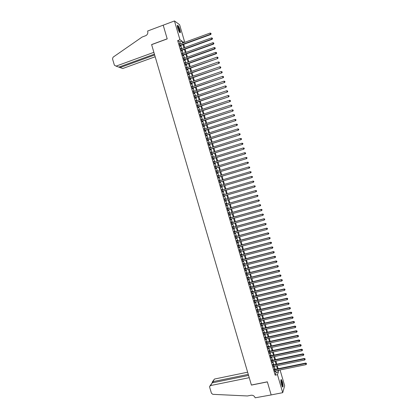 <?xml version="1.0" encoding="UTF-8"?>
<svg xmlns="http://www.w3.org/2000/svg" width="419" height="419" viewBox="0 0 419 419"><rect width="100%" height="100%" fill="white"/><g stroke="black" fill="none" stroke-linecap="round" stroke-linejoin="round"><path stroke-width="0.63" d="M281.568 384.736C280.735 381.285 280.678 379.577 281.395 379.619L282.416 381.898C283.249 385.333 283.307 387.036 282.589 387.015L281.568 384.736M177.792 28.246C177.19 25.978 177.206 25.02 177.845 25.365C178.562 26.114 179.259 27.581 179.94 29.765C180.542 32.027 180.526 32.991 179.882 32.645C179.175 31.907 178.473 30.44 177.792 28.246M280.065 369.956L284.663 385.768L282.71 392.676L271.166 394.923L267.364 381.898L251.41 385.098L249.237 377.676L210.558 385.569L209.62 386.47L209.647 387.172L211.438 393.237L212.821 394.331L247.435 395.965L251.039 395.258C253.013 395.075 254.38 395.924 255.134 397.804L271.172 394.944L267.343 381.829L251.39 385.03L151.626 44.65L167.212 38.894L163.206 25.187L174.466 20.95L179.625 24.731L184.742 42.314M278.09 368.61L279.62 368.437M274.586 369.469L274.356 368.673L274.204 369.102L275 371.836L275.026 370.988M273.261 364.923L273.031 364.127L272.874 364.546L273.67 367.28L273.701 366.431M271.936 360.371L271.706 359.575L271.549 359.984L272.345 362.723L272.371 361.869M270.611 355.815L270.375 355.019L270.218 355.422L271.014 358.161L271.046 357.307M269.281 351.258L269.05 350.462L268.888 350.855L269.684 353.594L269.716 352.74M267.956 346.702L267.72 345.9L267.558 346.288L268.354 349.027L268.385 348.173M266.625 342.134L266.395 341.338L266.227 341.715L267.023 344.46L267.05 343.601M265.295 337.573L265.065 336.771L264.892 337.143L265.693 339.888L265.719 339.029M263.965 333.005L263.734 332.204L263.561 332.566L264.358 335.31L264.389 334.451M262.634 328.433L262.399 327.632L262.226 327.983L263.027 330.732L263.053 329.873M261.304 323.861L261.068 323.059L260.89 323.4L261.692 326.15L261.718 325.291M259.969 319.283L259.738 318.482L259.555 318.817L260.356 321.567L260.382 320.708M258.633 314.706L258.403 313.904L258.219 314.229L259.021 316.984L259.047 316.12M257.303 310.128L257.067 309.322L256.878 309.641L257.685 312.391L257.711 311.532M255.967 305.54L255.731 304.739L255.543 305.042L256.344 307.803L256.37 306.938M254.632 300.957L254.396 300.151L254.202 300.449L255.009 303.209L255.035 302.34M253.291 296.364L253.06 295.563L252.867 295.851L253.668 298.611L253.694 297.741M251.955 291.776L251.719 290.969L251.526 291.247L252.327 294.012L252.353 293.143M250.614 287.177L250.384 286.376L250.185 286.643L250.986 289.409L251.012 288.539M249.279 282.579L249.043 281.778L248.839 282.039L249.645 284.8L249.672 283.93M247.938 277.98L247.702 277.174L247.498 277.425L248.305 280.196L248.331 279.321M246.597 273.377L246.362 272.57L246.152 272.816L246.959 275.582L246.985 274.712M245.256 268.773L245.021 267.966L244.811 268.197L245.618 270.967L245.639 270.098M243.91 264.164L243.68 263.357L243.465 263.582L244.272 266.353L244.298 265.478M242.57 259.555L242.334 258.743L242.119 258.958L242.926 261.734L242.952 260.859M241.224 254.941L240.988 254.129L240.773 254.338L241.58 257.109L241.606 256.234M239.883 250.321L239.647 249.514L239.422 249.708L240.234 252.484L240.255 251.61M238.537 245.702L238.301 244.895L238.076 245.084L238.882 247.859L238.909 246.98M237.191 241.082L236.955 240.27L236.725 240.448L237.536 243.23L237.557 242.35M235.839 236.452L235.604 235.646L235.373 235.813L236.185 238.594L236.211 237.714M234.493 231.827L234.258 231.016L234.027 231.178L234.834 233.959L234.86 233.079M233.147 227.198L232.906 226.386L232.671 226.538L233.483 229.319L233.509 228.439M231.796 222.562L231.56 221.751L231.319 221.892L232.131 224.678L232.152 223.798M230.445 217.927L230.209 217.115L229.968 217.246L230.78 220.038L230.801 219.153M229.093 213.287L228.858 212.475L228.612 212.601L229.423 215.387L229.45 214.502M227.742 208.646L227.507 207.834L227.26 207.95L228.072 210.741L228.093 209.851M226.391 204.001L226.15 203.189L225.904 203.294L226.716 206.085L226.737 205.2M225.034 199.355L224.547 198.637L225.359 201.429L225.38 200.544M223.678 194.704L223.191 193.976L224.003 196.773L224.024 195.883M222.327 190.053L221.829 189.315L222.646 192.112L222.667 191.221M220.965 185.392L220.473 184.648L221.284 187.45L221.311 186.56M219.608 180.72L219.111 179.981L219.928 182.784L219.954 181.904M218.247 176.048L217.749 175.31L218.566 178.112L218.833 178.059L218.592 177.242M216.885 171.376L216.387 170.638L217.204 173.44L217.471 173.393L217.236 172.581M215.523 166.699L215.026 165.961L215.843 168.768L216.115 168.731L215.874 167.914M214.161 162.022L213.664 161.278L214.481 164.086L214.753 164.059L214.518 163.242M212.794 157.34L212.302 156.596L213.119 159.409L213.391 159.388L213.156 158.571M211.433 152.652L210.935 151.914L211.752 154.726L212.035 154.716L211.794 153.899M210.066 147.965L209.568 147.226L210.39 150.039L210.668 150.039L210.432 149.222M208.699 143.272L208.201 142.533L209.023 145.351L209.306 145.356L209.071 144.539M207.332 138.579L206.834 137.841L207.656 140.658L207.944 140.674L207.704 139.857M205.965 133.886L205.467 133.142L206.289 135.96L206.577 135.992L206.342 135.169M204.598 129.183L204.1 128.444L204.922 131.262L205.21 131.304L204.975 130.482M203.225 124.485L202.728 123.741L203.55 126.564L203.849 126.611L203.608 125.789M201.853 119.776L201.361 119.038L202.183 121.861L202.482 121.919L202.241 121.096M200.486 115.068L199.989 114.329L200.811 117.152L201.11 117.22L200.874 116.398M199.114 110.359L198.616 109.621L199.439 112.444L199.743 112.522L199.502 111.7M197.742 105.646L197.244 104.907L198.067 107.735L198.37 107.819L198.135 106.997M196.364 100.927L195.867 100.188L196.694 103.022L197.003 103.116L196.762 102.294M194.992 96.208L194.495 95.469L195.317 98.303L195.631 98.407L195.39 97.585M193.615 91.489L193.117 90.75L193.945 93.584L194.259 93.699L194.018 92.871M192.237 86.764L191.74 86.026L192.567 88.859L192.887 88.985L192.646 88.158M190.86 82.035L190.362 81.296L191.19 84.135L191.514 84.266L191.274 83.439M189.482 77.306L188.985 76.567L189.812 79.406L190.137 79.547L189.896 78.72M188.105 72.571L187.607 71.832L188.435 74.671L188.76 74.823L188.519 74.001M186.727 67.836L186.23 67.098L187.057 69.936L187.387 70.099L187.146 69.271M185.345 63.096L184.847 62.358L185.675 65.202L186.01 65.374L185.769 64.547M183.962 58.356L183.464 57.618L184.297 60.462L184.632 60.64L184.391 59.812M182.579 53.611L182.082 52.873L182.914 55.717L183.25 55.91L183.009 55.078M181.197 48.861L180.699 48.122L181.532 50.971L181.872 51.17L181.631 50.343M180.348 43.916L179.767 41.91L177.682 40.591L275.163 375.173L276.058 372.528L275.576 370.878M275.131 369.359L274.246 366.316M273.806 364.808L272.916 361.754M272.481 360.256L271.591 357.192M271.156 355.7L270.26 352.625M269.826 351.143L268.93 348.058M268.5 346.581L267.594 343.486M267.17 342.019L266.264 338.908M265.84 337.452L264.928 334.331M264.509 332.885L263.598 329.753M263.179 328.313L262.263 325.17M261.844 323.74L260.927 320.582M260.513 319.163L259.591 315.994M259.178 314.58L258.251 311.401M257.842 309.997L256.915 306.808M256.507 305.414L255.574 302.214M255.171 300.826L254.239 297.61M253.835 296.233L252.898 293.012M252.5 291.645L251.557 288.408M251.159 287.046L250.211 283.799M249.818 282.448L248.87 279.19M248.477 277.844L247.529 274.576M247.137 273.24L246.183 269.956M245.796 268.637L244.837 265.342M244.455 264.028L243.491 260.718M243.109 259.413L242.145 256.093M241.768 254.799L240.799 251.468M240.422 250.18L239.448 246.838M239.076 245.56L238.102 242.203M237.73 240.935L236.751 237.568M236.384 236.311L235.399 232.933M235.033 231.681L234.048 228.292M233.687 227.051L232.697 223.646M232.336 222.416L231.34 219.001M230.984 217.775L229.989 214.35M229.633 213.135L228.633 209.699M228.282 208.494L227.276 205.043M226.93 203.849L225.92 200.387M225.574 199.198L224.563 195.725M224.217 194.547L223.207 191.064M222.866 189.896L221.845 186.403M221.504 185.229L220.488 181.741M220.148 180.563L219.132 177.08M218.786 175.891L217.775 172.419M217.424 171.214L216.414 167.752M216.063 166.537L215.057 163.08M214.701 161.854L213.695 158.408M213.334 157.172L212.333 153.731M211.967 152.485L210.972 149.054M210.605 147.797L209.605 144.372M209.238 143.104L208.243 139.684M207.871 138.411L206.876 135.002M206.504 133.713L205.509 130.309M205.132 129.01L204.142 125.616M203.765 124.307L202.775 120.923M202.393 119.604L201.408 116.225M201.02 114.895L200.041 111.522M199.648 110.181L198.669 106.819M198.276 105.468L197.297 102.11M196.904 100.749L195.924 97.402M195.526 96.03L194.552 92.688M194.149 91.305L193.18 87.974M192.777 86.581L191.808 83.255M191.399 81.852L190.43 78.536M190.017 77.117L189.058 73.812M188.639 72.382L187.681 69.083M187.262 67.648L186.303 64.353M185.879 62.908L184.926 59.624M184.496 58.162L183.543 54.889M183.113 53.417L182.165 50.149M181.731 48.667L180.783 45.409M179.814 44.11L179.316 43.372L180.149 46.221L180.489 46.43L180.249 45.603M282.71 392.676L277.478 374.701L278.347 372.062L277.865 370.406M275.163 375.173L277.478 374.701M177.682 40.591L179.945 39.763L174.466 20.95M182.59 43.099L182.003 41.093L179.945 39.763M277.42 368.888L276.535 365.845M276.095 364.331L275.204 361.278M274.77 359.774L273.874 356.71M273.439 355.218L272.544 352.138M272.114 350.651L271.213 347.561M270.784 346.089L269.883 342.988M269.454 341.522L268.548 338.405M268.123 336.949L267.217 333.823M266.793 332.377L265.882 329.24M265.463 327.799L264.546 324.652M264.127 323.222L263.211 320.058M262.797 318.639L261.87 315.465M261.461 314.056L260.534 310.872M260.126 309.468L259.193 306.273M258.79 304.875L257.858 301.67M257.449 300.282L256.517 297.066M256.114 295.688L255.176 292.462M254.773 291.09L253.83 287.853M253.437 286.491L252.489 283.239M252.097 281.887L251.149 278.625M250.756 277.278L249.803 274.005M249.415 272.669L248.457 269.386M248.069 268.06L247.11 264.761M246.728 263.446L245.764 260.136M245.382 258.827L244.418 255.506M244.041 254.207L243.067 250.871M242.695 249.583L241.721 246.241M241.349 244.958L240.37 241.601M239.998 240.328L239.019 236.96M238.652 235.698L237.667 232.32M237.301 231.063L236.316 227.674M235.955 226.428L234.959 223.023M234.603 221.787L233.608 218.372M233.252 217.147L232.252 213.716M231.901 212.501L230.9 209.06M230.544 207.855L229.544 204.404M229.193 203.205L228.182 199.737M227.836 198.548L226.826 195.076M226.485 193.892L225.469 190.404M225.129 189.236L224.107 185.737M223.767 184.564L222.751 181.076M222.405 179.892L221.394 176.409M221.043 175.215L220.033 171.738M219.682 170.533L218.676 167.066M218.32 165.851L217.314 162.389M216.958 161.168L215.953 157.712M215.591 156.476L214.591 153.035M214.224 151.788L213.224 148.347M212.857 147.09L211.862 143.665M211.49 142.397L210.495 138.972M210.123 137.694L209.128 134.279M208.756 132.991L207.761 129.586M207.384 128.287L206.394 124.888M206.017 123.579L205.027 120.19M204.645 118.865L203.66 115.487M203.273 114.151L202.288 110.778M201.9 109.438L200.916 106.07M200.523 104.719L199.549 101.356M199.151 99.994L198.177 96.642M197.773 95.27L196.799 91.923M196.396 90.541L195.427 87.204M195.018 85.811L194.055 82.48M193.641 81.077L192.677 77.756M192.263 76.337L191.3 73.026M190.886 71.597L189.922 68.297M189.503 66.857L188.545 63.562M188.121 62.112L187.167 58.822M186.738 57.361L185.785 54.082M185.355 52.611L184.407 49.337M183.972 47.855L183.024 44.592M278.572 370.26L278.745 370.852L278.965 370.181M184.198 42.513L182.951 41.706L183.281 42.848M183.716 44.341L184.664 47.604M185.098 49.091L186.052 52.359M186.481 53.836L187.434 57.115M187.859 58.576L188.817 61.865M189.236 63.316L190.2 66.611M190.619 68.051L191.577 71.356M191.996 72.786L192.96 76.096M193.374 77.515L194.337 80.836M194.746 82.244L195.715 85.57M196.123 86.969L197.092 90.305M197.496 91.688L198.47 95.034M198.868 96.407L199.847 99.759M200.24 101.126L201.22 104.483M201.612 105.839L202.597 109.207M202.985 110.548L203.969 113.926M204.357 115.256L205.341 118.64M205.724 119.96L206.714 123.354M207.091 124.663L208.081 128.062M208.463 129.361L209.453 132.771M209.83 134.059L210.82 137.474M211.192 138.752L212.192 142.177M212.559 143.445L213.559 146.875M213.926 148.132L214.926 151.568M215.287 152.815L216.288 156.261M216.649 157.497L217.655 160.954M218.011 162.179L219.017 165.641M219.373 166.856L220.384 170.324M220.734 171.528L221.745 175.006M222.091 176.2L223.107 179.683M223.453 180.867L224.469 184.36M224.809 185.533L225.825 189.032M226.166 190.2L227.182 193.693M227.527 194.872L228.538 198.349M228.884 199.538L229.895 203.006M230.241 204.205L231.246 207.656M231.597 208.866L232.603 212.307M232.954 213.522L233.954 216.953M234.31 218.179L235.305 221.593M235.661 222.829L236.656 226.234M237.018 227.48L238.002 230.874M238.369 232.126L239.354 235.509M239.72 236.772L240.7 240.145M241.072 241.412L242.051 244.775M242.423 246.053L243.397 249.399M243.774 250.688L244.743 254.024M245.12 255.323L246.089 258.643M246.466 259.953L247.43 263.263M247.812 264.583L248.776 267.882M249.158 269.208L250.117 272.491M250.504 273.827L251.458 277.106M251.85 278.446L252.798 281.715M253.196 283.066L254.139 286.318M254.537 287.68L255.48 290.922M255.878 292.289L256.821 295.521M257.219 296.898L258.156 300.114M258.56 301.502L259.492 304.713M259.9 306.106L260.833 309.301M261.241 310.709L262.163 313.889M262.577 315.303L263.499 318.477M263.912 319.901L264.834 323.059M265.253 324.489L266.17 327.642M266.589 329.083L267.5 332.22M267.919 333.665L268.83 336.792M269.255 338.253L270.161 341.365M270.59 342.831L271.491 345.937M271.921 347.409L272.821 350.499M273.251 351.986L274.152 355.066M274.586 356.559L275.477 359.628M275.911 361.131L276.802 364.184M277.242 365.698L278.127 368.741M179.767 41.91L182.003 41.093M276.058 372.528L278.347 372.062M200.031 114.487L200.292 114.403M212.318 156.664L212.58 156.586M216.398 170.674L216.66 170.596M222.641 192.106L222.903 192.028M228.056 210.694L228.318 210.621M229.408 215.329L229.67 215.261M230.759 219.97L231.021 219.896M236.154 238.49L236.416 238.421M237.5 243.114L237.762 243.046M238.846 247.734L239.108 247.666M240.192 252.353L240.454 252.285M242.879 261.582L243.14 261.514M245.565 270.794L245.827 270.732M246.906 275.398L247.168 275.335M248.247 280.002L248.509 279.939M250.923 289.194L251.185 289.131M252.264 293.787L252.526 293.724M253.6 298.38L253.862 298.318M254.935 302.968L255.197 302.906M256.271 307.551L256.533 307.488M257.606 312.134L257.868 312.071M258.942 316.712L259.204 316.654M260.272 321.289L260.534 321.232M261.608 325.862L261.87 325.804M262.938 330.434L263.2 330.376M264.269 335.006L264.53 334.949M265.599 339.568L265.861 339.51M266.929 344.135L267.191 344.078M269.585 353.254L269.846 353.196M270.91 357.805L271.172 357.753M272.24 362.356L272.502 362.304M273.565 366.908L273.827 366.855M274.89 371.454L275.152 371.402M179.992 45.697L210.726 34.51L210.443 34.274L179.903 45.393M211.024 33.766L210.883 33.284L211.024 33.766L210.443 34.274L210.092 33.07L179.557 44.205M210.726 34.51L211.139 33.86M210.883 33.284L210.092 33.07M177.347 25.899L177.405 25.884C177.771 25.957 178.253 26.701 178.855 28.125C179.751 30.498 180.013 31.923 179.641 32.389M179.447 32.122C179.604 31.415 179.327 30.137 178.609 28.283L177.368 26.235M179.961 32.703C180.123 31.797 179.777 30.22 178.908 27.973L177.394 25.449M280.908 380.106L281.505 380.808C282.511 383.642 282.788 385.595 282.327 386.669M282.17 386.37C282.411 385.035 282.118 383.259 281.285 381.039L280.887 380.442M282.595 387.02C282.872 385.339 282.506 383.139 281.484 380.426L281.008 379.693M116.084 66.129L114.392 65.207L112.517 58.88L113.093 57.173L142.078 37.071L146.011 35.557C147.54 34.557 148.106 33.132 147.708 31.284L147.635 31.022L163.201 25.161L167.191 38.82L151.605 44.576L153.878 52.328L116.084 66.129L118.818 67.113L154.412 54.145M154.658 54.994L120.096 67.569L122.736 68.522L155.171 56.748M118.986 67.176L120.096 67.569L119.85 66.736M247.629 372.192L214.465 379.048L212.915 381.641L213.219 382.673M248.263 374.366L212.915 381.641L212.15 382.264L212.302 382.861M248.572 375.419L212.166 382.893L210.558 385.569M212.396 381.856L214.465 379.048M209.998 385.847L212.166 382.893M181.375 50.437L212.119 39.323L211.836 39.093L181.291 50.139M212.417 38.585L212.276 38.103L212.417 38.585L211.836 39.093L211.485 37.888L180.945 48.955M212.119 39.323L212.527 38.674M212.276 38.103L211.485 37.888M182.752 55.172L213.507 44.126L213.229 43.911L182.674 54.889M213.81 43.398L213.669 42.916L213.81 43.398L213.229 43.911L212.878 42.707L182.328 53.7M213.507 44.126L213.92 43.487M213.669 42.916L212.878 42.707M184.135 59.907L214.895 48.934L214.617 48.724L184.051 59.629M215.198 48.211L215.062 47.729L215.198 48.211L214.617 48.724L214.271 47.52L183.711 58.445M214.895 48.934L215.308 48.295M215.062 47.729L214.271 47.52M185.512 64.636L216.283 53.732L216.01 53.538L185.434 64.374M216.592 53.019L216.45 52.543L216.592 53.019L216.01 53.538L215.659 52.333L185.088 63.185M216.283 53.732L216.702 53.103M216.45 52.543L215.659 52.333M186.89 69.365L217.671 58.529L186.816 69.109M217.98 57.827L217.843 57.345L217.98 57.827L217.398 58.346L217.052 57.141L186.471 67.925M217.671 58.529L218.09 57.906M217.843 57.345L217.052 57.141M188.267 74.09L219.058 63.327L188.194 73.844M219.367 62.63L219.231 62.153L219.367 62.63L218.791 63.149L218.44 61.949L187.848 72.66M219.058 63.327L219.477 62.703M219.231 62.153L218.44 61.949M189.639 78.809L220.446 68.119L189.571 78.578M220.755 67.433L220.619 66.951L220.755 67.433L220.179 67.951L219.828 66.752L189.226 77.395M220.446 68.119L220.86 67.501M220.619 66.951L219.828 66.752M191.017 83.528L221.829 72.906L190.949 83.308M222.143 72.23L222.007 71.749L222.143 72.23L221.567 72.749L221.216 71.549L190.603 82.124M221.829 72.906L222.248 72.293M222.007 71.749L221.216 71.549M192.389 88.247L223.212 77.693L192.326 88.032M223.531 77.023L223.39 76.546L223.531 77.023L222.95 77.546L222.604 76.347L191.981 86.853M223.212 77.693L223.636 77.086M223.39 76.546L222.604 76.347M193.761 92.96L224.594 82.475L193.704 92.756M224.914 81.815L224.778 81.338L224.914 81.815L224.338 82.339L223.992 81.139L193.358 91.578M224.594 82.475L225.019 81.873M224.778 81.338L223.992 81.139M195.134 97.669L225.977 87.257L195.076 97.475M226.302 86.607L226.16 86.125L226.302 86.607L225.721 87.131L225.375 85.932L194.735 96.297M225.977 87.257L226.401 86.654M226.16 86.125L225.375 85.932M196.506 102.377L227.36 92.033L196.453 102.194M227.685 91.389L227.543 90.913L227.685 91.389L227.108 91.918L226.763 90.719L196.108 101.016M227.36 92.033L227.784 91.442M227.543 90.913L226.763 90.719M197.878 107.081L228.737 96.81L197.826 106.908M229.067 96.176L228.926 95.694L229.067 96.176L228.491 96.7L228.146 95.506L197.48 105.729M228.737 96.81L229.167 96.218M228.926 95.694L228.146 95.506M199.245 111.784L230.12 101.581L199.198 111.622M230.45 100.953L230.309 100.476L230.45 100.953L229.874 101.482L229.528 100.288L198.857 110.443M230.12 101.581L230.544 100.995M230.309 100.476L229.528 100.288M200.617 116.482L231.498 106.353L200.57 116.33M231.827 105.729L231.691 105.253L231.827 105.729L231.257 106.258L230.911 105.064L200.23 115.152M231.498 106.353L231.927 105.766M231.691 105.253L230.911 105.064M201.984 121.18L232.875 111.119L201.942 121.039M233.21 110.506L233.069 110.029L233.21 110.506L232.634 111.035L232.288 109.841L201.597 119.86M232.875 111.119L233.304 110.537M233.069 110.029L232.288 109.841M203.351 125.873L234.252 115.88L203.309 125.742M234.588 115.277L234.451 114.801L234.588 115.277L234.017 115.812L233.671 114.617L202.969 124.563M234.252 115.88L234.682 115.304M234.451 114.801L233.671 114.617M204.718 130.566L235.63 120.641L204.682 130.44M235.965 120.044L235.829 119.567L235.965 120.044L235.394 120.578L235.049 119.389L204.341 129.267M235.63 120.641L236.059 120.07M235.829 119.567L235.049 119.389M206.08 135.253L237.007 125.396L206.048 135.138M237.343 124.81L236.772 125.344L236.431 124.155L237.301 124.354L237.343 124.81L237.301 124.354M205.708 133.965L236.431 124.155L237.206 124.333M237.007 125.396L237.437 124.831M207.447 139.936L238.38 130.152L207.415 139.836M238.72 129.576L238.149 130.11L237.809 128.921L238.673 129.115L238.72 129.576L238.673 129.115M207.075 138.663L237.809 128.921L238.584 129.099M238.38 130.152L238.814 129.591M208.809 144.623L239.752 134.902L208.782 144.529M240.097 134.331L239.527 134.871L239.181 133.682L240.05 133.871L240.097 134.331L240.05 133.871M208.442 143.356L239.181 133.682L239.961 133.855M239.752 134.902L240.187 134.347M210.176 149.3L241.124 139.653L210.149 149.216M241.475 139.092L240.904 139.627L240.558 138.438L241.423 138.626L241.475 139.092L241.423 138.626M209.809 148.043L240.558 138.438L241.334 138.616M241.124 139.653L241.564 139.098M211.537 153.977L242.496 144.398L211.516 153.904M242.847 143.843L242.276 144.382L241.936 143.193L242.8 143.377L242.847 143.843L242.8 143.377M211.176 152.731L241.936 143.193L242.711 143.366M242.496 144.398L242.936 143.848M212.899 158.649L243.868 149.138L212.878 158.586M244.219 148.593L243.654 149.138L243.308 147.949L244.172 148.122L244.219 148.593L244.172 148.122M212.538 157.418L243.308 147.949L244.083 148.122M243.868 149.138L244.308 148.598M214.261 163.321L245.241 153.878L214.245 163.269M245.592 153.344L245.026 153.883L244.68 152.699L245.539 152.867L245.592 153.344L245.539 152.867M213.905 162.101L244.68 152.699L245.455 152.867M245.241 153.878L245.681 153.338M215.617 167.993L246.608 158.618L215.607 167.946M246.964 158.089L246.398 158.633L246.053 157.444L246.911 157.607L246.964 158.089L246.911 157.607M215.266 166.778L246.053 157.444L246.828 157.612M246.608 158.618L247.048 158.083M216.979 172.654L247.98 163.347L216.969 172.623M248.336 162.829L247.77 163.373L247.425 162.19L248.284 162.347L248.336 162.829L248.284 162.347M216.628 171.455L247.425 162.19L248.2 162.357M247.98 163.347L248.42 162.818M218.336 177.321L249.347 168.082L218.33 177.295M249.708 167.569L249.143 168.119L248.797 166.93L249.651 167.081L249.708 167.569L249.651 167.081M217.99 176.127L248.797 166.93L249.567 167.097M249.347 168.082L249.787 167.558M251.075 172.309L250.51 172.853L219.687 181.966L250.714 172.811L250.169 171.67L251.018 171.816L251.075 172.309L251.018 171.816M219.352 180.799L250.169 171.67L250.939 171.832M250.714 172.811L251.159 172.288M252.442 177.038L251.882 177.588L221.049 186.633L252.081 177.536L251.536 176.404L252.39 176.546L252.442 177.038L252.39 176.546M220.708 185.465L251.536 176.404L252.306 176.567M252.081 177.536L252.526 177.017M253.893 181.746L253.673 181.296L253.893 181.746L253.249 182.323L222.405 191.294M253.814 181.773L253.249 182.323L253.102 181.076L222.065 190.126L252.903 181.139L253.673 181.296M253.752 181.275L253.102 181.076M255.255 186.471L255.119 185.999L255.255 186.471L254.616 187.052L223.767 195.956M255.176 186.497L254.616 187.052L254.469 185.795L223.421 194.777L254.275 185.868L255.04 186.026M255.119 185.999L254.469 185.795M256.622 191.19L256.486 190.718L256.622 191.19L255.983 191.776L225.123 200.617M256.543 191.221L255.983 191.776L255.831 190.514L224.778 199.428M224.783 199.449L255.642 190.598L256.407 190.75M256.486 190.718L255.831 190.514M257.984 195.909L257.847 195.437L257.984 195.909L257.35 196.501L226.48 205.273M257.91 195.945L257.35 196.501L257.198 195.228L226.129 204.074M226.14 204.111L257.004 195.322L257.774 195.474M257.847 195.437L257.198 195.228M259.351 200.622L259.214 200.151L259.351 200.622L258.712 201.22L227.836 209.924M259.272 200.664L258.712 201.22L258.56 199.942L227.48 208.72M227.496 208.762L258.371 200.041L259.136 200.193M259.214 200.151L258.56 199.942M260.712 205.336L260.576 204.865L260.712 205.336L260.079 205.939L229.188 214.575M260.639 205.383L260.079 205.939L259.921 204.65L228.837 213.36M228.853 213.412L259.733 204.76L260.503 204.912M260.576 204.865L259.921 204.65M262.074 210.045L261.938 209.573L262.074 210.045L261.44 210.652L230.544 219.221M262.001 210.097L261.44 210.652L261.283 209.353L230.188 218M230.204 218.063L261.1 209.474L261.865 209.626M261.938 209.573L261.283 209.353M263.436 214.753L263.3 214.282L263.436 214.753L262.802 215.366L231.896 223.866M263.362 214.806L262.802 215.366L262.64 214.057L231.534 222.636M231.555 222.704L262.462 214.188L263.226 214.334M263.3 214.282L262.64 214.057M264.792 219.456L264.656 218.985L264.792 219.456L264.164 220.075L233.247 228.507M264.724 219.514L264.164 220.075L264.001 218.76L232.885 227.266M232.912 227.349L263.823 218.896L264.588 219.043M264.656 218.985L264.001 218.76M266.154 224.16L266.018 223.688L266.154 224.16L265.526 224.783L234.598 233.147M266.086 224.217L265.526 224.783L265.358 223.458L234.237 231.896M234.263 231.99L265.185 223.605L265.95 223.746M266.018 223.688L265.358 223.458M267.511 228.858L267.374 228.386L267.511 228.858L266.882 229.486L235.949 237.783M267.442 228.921L266.882 229.486L266.714 228.151L235.583 236.526M235.614 236.625L266.547 228.308L267.306 228.449M267.374 228.386L266.714 228.151M268.867 233.551L268.731 233.084L268.867 233.551L268.244 234.184L237.301 242.418M268.799 233.619L268.244 234.184L268.071 232.844L236.929 241.15M236.96 241.26L267.903 233.011L268.668 233.147M268.731 233.084L268.071 232.844M238.311 245.89L269.265 237.709L269.6 238.882L238.647 247.048M238.275 245.77L269.427 237.531L270.161 238.317L270.025 237.845M270.087 237.777L269.427 237.531M269.6 238.882L270.161 238.317M239.658 250.52L270.622 242.402L270.962 243.575L239.998 251.678M239.621 250.389L270.784 242.219L271.517 243.01L271.381 242.538M271.444 242.465L270.784 242.219M270.962 243.575L271.517 243.01M241.009 255.145L271.978 247.095L272.319 248.268L241.344 256.302M240.967 255.003L272.135 246.901L272.874 247.702L272.738 247.231M272.8 247.152L272.135 246.901M272.319 248.268L272.874 247.702M242.355 259.77L273.335 251.788L273.67 252.956L242.69 260.927M242.308 259.618L273.492 251.583L274.225 252.39L274.094 251.919M274.152 251.84L273.492 251.583M273.67 252.956L274.225 252.39M243.701 264.389L274.686 256.475L275.026 257.643L244.036 265.546M243.654 264.232L274.843 256.26L275.582 257.072L275.445 256.606M275.508 256.517L274.843 256.26M275.026 257.643L275.582 257.072M245.047 269.008L276.042 261.157L276.383 262.325L245.382 270.161M244.995 268.836L276.194 260.937L276.938 261.755L276.802 261.288M276.859 261.199L276.194 260.937M276.383 262.325L276.938 261.755M246.388 273.623L277.399 265.84L277.734 267.008L246.723 274.775M246.335 273.445L277.546 265.609L277.399 265.84L278.153 265.965L278.289 266.437L278.153 265.965M278.211 265.871L277.546 265.609M277.734 267.008L278.289 266.437M247.734 278.232L278.75 270.517L279.085 271.685L248.069 279.389M247.676 278.048L278.897 270.276L278.75 270.517L279.504 270.643L279.641 271.109L279.504 270.643M279.562 270.548L278.897 270.276M279.085 271.685L279.641 271.109M249.075 282.846L280.101 275.194L280.437 276.362L249.41 283.993M249.017 282.647L280.243 274.943L280.101 275.194L280.856 275.32L280.992 275.786L280.856 275.32M280.913 275.215L280.243 274.943M280.437 276.362L280.992 275.786M250.415 287.45L281.453 279.866L281.788 281.034L250.751 288.602M250.358 287.24L281.594 279.604L281.453 279.866L282.207 279.986L282.343 280.458L282.207 279.986M282.265 279.887L281.594 279.604M281.788 281.034L282.343 280.458M251.756 292.053L282.804 284.538L283.139 285.7L252.091 293.206M251.693 291.839L282.94 284.265L282.804 284.538L283.558 284.658L283.689 285.124L283.558 284.658M283.611 284.548L282.94 284.265M283.139 285.7L283.689 285.124M253.097 296.657L284.15 289.204L284.491 290.367L253.432 297.804M253.034 296.427L284.286 288.927L284.15 289.204L284.904 289.325L285.04 289.791L284.904 289.325M284.957 289.21L284.286 288.927M284.491 290.367L285.04 289.791M254.438 301.256L285.501 293.866L285.837 295.034L254.773 302.403M254.37 301.015L285.632 293.578L285.501 293.866L286.256 293.986L286.387 294.452L286.256 293.986M286.308 293.871L285.632 293.578M285.837 295.034L286.387 294.452M255.779 305.849L286.847 298.527L287.188 299.695L256.114 306.996M255.705 305.603L286.978 298.234L286.847 298.527L287.602 298.642L287.733 299.108L287.602 298.642M287.654 298.527L286.978 298.234M287.188 299.695L287.733 299.108M257.114 310.442L288.193 303.188L288.534 304.351L257.449 311.589M257.041 310.186L288.324 302.879L288.193 303.188L288.948 303.304L289.084 303.77L288.948 303.304M288.995 303.178L288.324 302.879M288.534 304.351L289.084 303.77M258.45 315.03L289.539 307.845L289.88 309.007L258.785 316.177M258.376 314.769L289.665 307.53L289.539 307.845L290.294 307.955L290.425 308.421L290.294 307.955M290.341 307.829L289.665 307.53M289.88 309.007L290.425 308.421M259.79 319.618L290.886 312.495L291.226 313.658L260.12 320.765M259.707 319.346L291.006 312.171L290.886 312.495L291.634 312.605L291.771 313.072L291.634 312.605M291.687 312.48L291.006 312.171M291.226 313.658L291.771 313.072M261.126 324.206L292.232 317.146L292.567 318.309L261.456 325.348M261.042 323.918L292.352 316.811L292.232 317.146L292.981 317.256L293.117 317.722L292.981 317.256M293.028 317.12L292.352 316.811M292.567 318.309L293.117 317.722M262.456 328.784L293.578 321.792L293.913 322.955L262.792 329.931M262.373 328.491L293.693 321.452L293.578 321.792L294.327 321.902L294.457 322.368L294.327 321.902M294.368 321.766L293.693 321.452M293.913 322.955L294.457 322.368M263.792 333.367L294.918 326.438L295.254 327.6L264.127 334.509M263.703 333.063L295.034 326.087L294.918 326.438L295.667 326.542L295.798 327.009L295.667 326.542M295.709 326.406L295.034 326.087M295.254 327.6L295.798 327.009M265.127 337.944L296.259 331.083L296.594 332.241L265.457 339.086M265.033 337.63L296.369 330.722L296.259 331.083L297.008 331.183L297.144 331.649L297.008 331.183M297.05 331.041L296.369 330.722M296.594 332.241L297.144 331.649M266.458 342.517L297.6 335.719L297.935 336.881L266.793 343.659M266.364 342.192L297.71 335.352L297.6 335.719L298.349 335.823L298.485 336.284L298.349 335.823M298.391 335.677L297.71 335.352M297.935 336.881L298.485 336.284M267.788 347.089L298.941 340.354L299.276 341.516L268.123 348.231M267.694 346.754L299.046 339.977L298.941 340.354L299.69 340.458L299.821 340.919L299.69 340.458M299.732 340.307L299.046 339.977M299.276 341.516L299.821 340.919M269.118 351.656L300.282 344.989L300.617 346.146L269.454 352.798M269.019 351.316L300.386 344.601L300.282 344.989L301.025 345.088L301.161 345.549L301.025 345.088M301.067 344.931L300.386 344.601M300.617 346.146L301.161 345.549M270.449 356.223L301.622 349.619L301.958 350.776L270.784 357.36M270.349 355.872L301.722 349.221L301.622 349.619L302.366 349.718L302.497 350.179L302.366 349.718M302.403 349.556L301.722 349.221M301.958 350.776L302.497 350.179M271.779 360.785L302.958 354.249L303.293 355.406L272.109 361.922M271.674 360.424L303.057 353.84L302.958 354.249L303.702 354.343L303.838 354.809L303.702 354.343M303.744 354.181L303.057 353.84M303.293 355.406L303.838 354.809M273.109 365.342L304.299 358.874L304.634 360.031L273.439 366.484M272.999 364.975L304.393 358.46L304.299 358.874L305.042 358.968L305.173 359.429L305.042 358.968M305.079 358.8L304.393 358.46M304.634 360.031L305.173 359.429M274.435 369.904L305.634 363.498L305.97 364.65L274.77 371.04M274.325 369.521L305.723 363.069L305.634 363.498L306.378 363.587L306.509 364.048L306.378 363.587M306.409 363.42L305.723 363.069M305.97 364.65L306.509 364.048"/></g></svg>
